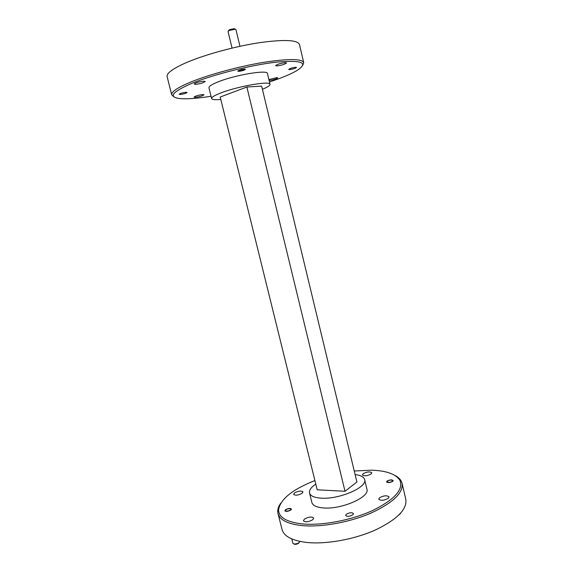<?xml version="1.0" encoding="UTF-8"?>
<svg xmlns="http://www.w3.org/2000/svg" width="573" height="573" viewBox="0 0 573 573"><rect width="100%" height="100%" fill="white"/><g stroke="black" fill="none" stroke-linecap="round" stroke-linejoin="round"><path stroke-width="0.86" d="M299.213 542.473C298.49 543.677 297.015 544.293 294.794 544.329L293.849 543.949M291.786 538.928L292.968 543.455L294.207 544.006C297.101 543.935 298.948 543.132 299.751 541.6L299.729 541.37M289.838 508.638C287.453 508.767 285.963 509.397 285.368 510.55L286.421 511.159C289.114 510.966 290.59 510.264 290.855 509.06L289.838 508.638M391.259 480.067C388.974 480.188 387.584 480.747 387.09 481.735L388.437 482.402C391.015 482.222 392.398 481.599 392.577 480.546L391.259 480.067M400.326 513.68L399.223 514.704M399.94 513.96L400.856 512.942M392.684 481.349L393.128 480.518C391.76 479.494 389.726 479.694 387.033 481.112L386.574 481.95C387.95 482.975 389.984 482.774 392.684 481.349M290.733 510.092L291.413 509.01C290.217 508.043 288.262 508.272 285.547 509.705L284.853 510.787C286.056 511.761 288.011 511.531 290.733 510.092M352.853 514.769L353.491 513.58C351.908 512.262 349.501 512.498 346.257 514.275L345.605 515.478C347.188 516.796 349.602 516.56 352.853 514.769M180.359 94.473C183.919 93.993 186.161 93.32 187.077 92.454L185.896 92.282C182.321 92.754 180.08 93.428 179.156 94.301L180.359 94.473M289.544 69.598C293.061 69.125 295.382 68.409 296.506 67.442L295.697 67.277C292.173 67.743 289.852 68.459 288.728 69.426L289.544 69.598M238.726 71.36C242.221 70.923 244.47 70.228 245.473 69.269L244.521 69.068C241.011 69.505 238.755 70.2 237.752 71.159L238.726 71.36M246.87 87.01L220.204 97.03L317.191 489.8L345.003 491.276L356.9 482.015L261.646 86.115L246.87 87.01L345.003 491.276M262.413 89.288C267.598 87.16 270.134 85.506 270.019 84.317C270.592 80.607 238.01 86.194 220.934 92.919C214.546 95.39 211.444 97.267 211.616 98.556C212.074 99.673 215.133 99.967 220.798 99.451M315.78 484.099C311.089 487.272 309.005 490.237 309.527 492.995C310.387 495.91 314.176 497.622 320.887 498.13C338.915 499.72 367.794 487.186 364.614 479.565C363.819 476.901 360.653 475.239 355.11 474.566M314.906 480.568C292.23 489.528 280.111 499.348 278.557 510.02C278.829 517.541 286.88 522.189 302.709 523.958C322.391 525.763 351.729 520.162 372.808 510.428C394.546 499.57 403.585 489.571 399.94 480.425C396.108 474.15 386.725 470.741 371.791 470.197L354.25 470.992M394.826 475.354C397.913 476.951 400.069 478.906 401.286 481.22L402.06 483.318C403.413 492.83 393.085 502.743 371.068 513.05C349.809 522.297 321.496 527.411 302.286 525.627C287.897 524.073 279.803 520.048 278.005 513.558L277.726 511.338C277.747 508.724 278.757 506.002 280.763 503.158M269.46 82.011L278.671 78.788C286.815 75.758 293.089 72.9 297.473 70.207C308.639 62.65 301.713 59.95 276.709 62.099C252.02 64.821 213.987 74.318 192.313 83.142C171.599 92.11 167.739 97.288 180.746 98.663C187.93 99.136 198.029 98.334 211.05 96.25M173.769 96.701L171.735 94.853C171.119 91.845 177.58 87.526 191.103 81.903C209.288 74.504 238.977 66.439 263.107 62.428C288.334 58.553 301.871 58.632 303.726 62.672L302.766 65.258M171.735 94.853L167.137 76.746C166.414 73.294 172.795 68.595 186.275 62.643C204.411 54.815 234.156 46.614 258.416 42.846C283.785 39.272 297.473 39.816 299.471 44.479L303.726 62.672M211.616 98.556L208.944 87.784C208.737 86.38 211.824 84.396 218.198 81.839C235.245 74.877 267.935 69.483 267.433 73.53L270.019 84.317M285.34 62.643C280.405 63.274 277.16 64.276 275.627 65.666L276.831 65.931C281.751 65.301 284.982 64.291 286.507 62.908L285.34 62.643M203.623 81.187C198.63 81.824 195.472 82.777 194.154 84.059L195.751 84.338C200.722 83.701 203.866 82.741 205.184 81.466L203.623 81.187M202.613 94.574C198.1 95.197 195.243 96.049 194.039 97.124L195.486 97.324C199.984 96.694 202.828 95.849 204.031 94.767L202.613 94.574M269.102 80.507C273.557 79.869 276.451 78.988 277.783 77.842L276.695 77.649L268.88 79.583M309.527 492.995L311.898 502.55C312.779 505.558 316.583 507.349 323.308 507.929C341.35 509.705 370.151 497.02 366.906 489.141L364.614 479.565M294.579 492.902L293.62 494.356C295.346 495.681 298.153 495.344 302.05 493.332L302.981 491.899C301.269 490.574 298.461 490.911 294.579 492.902M304.428 519.066L303.418 520.771C305.366 522.411 308.467 522.067 312.715 519.754L313.696 518.071C311.755 516.445 308.668 516.774 304.428 519.066M379.498 497.779L378.76 499.183C380.916 500.888 384.103 500.587 388.329 498.288L389.046 496.913C386.897 495.208 383.717 495.502 379.498 497.779M363.153 473.706L362.43 474.924C364.321 476.299 367.207 475.984 371.082 473.986L371.784 472.782C369.9 471.414 367.021 471.722 363.153 473.706M278.005 513.558L282.045 529.473C283.929 536.299 292.08 540.618 306.498 542.43C325.743 544.536 353.999 539.53 375.15 530.097C397.053 519.568 407.267 509.304 405.799 499.305L402.06 483.318M243.69 70.142L244.435 69.791C244.793 69.018 243.16 69.183 239.528 70.293C238.382 70.773 238.175 71.059 238.92 71.145L243.69 70.142M228.677 30.562L229.637 29.638L234.357 28.664L234.916 29.03M239.972 46.291L235.911 29.538L235.209 29.223L229.307 30.448L228.018 31.472L232.065 48.089M285.368 510.55L285.039 511.066M290.855 509.06L291.385 509.347M387.09 481.735L386.754 482.23M392.577 480.546L393.092 480.847M399.94 480.425L401.286 481.22M278.557 510.02L277.726 511.338M234.357 28.664L235.209 29.223M228.999 29.982L228.505 30.87"/></g></svg>
